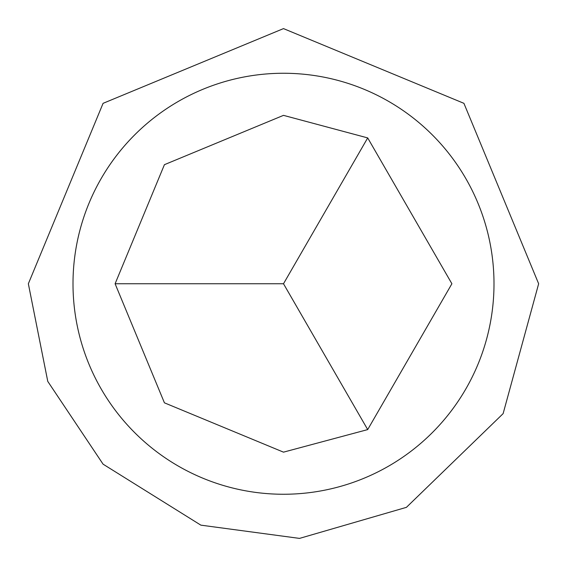 <?xml version="1.0" encoding="UTF-8"?>
<svg xmlns="http://www.w3.org/2000/svg" width="567" height="567" viewBox="0 0 567 567"><rect width="100%" height="100%" fill="white"/><g stroke="black" fill="none" stroke-linecap="round" stroke-linejoin="round"><path stroke-width="0.85" d="M283.5 452.154L367.699 429.588L451.899 283.755L367.699 137.916L283.5 115.356L164.423 164.678L115.101 283.755L164.423 402.825L283.5 452.154M493.999 283.755A210.499 210.499 0 0 1 283.5 494.254A210.499 210.499 0 0 1 73.001 283.755A210.499 210.499 0 0 1 283.5 73.256A210.499 210.499 0 0 1 493.999 283.755M115.101 283.755L283.5 283.755L367.699 429.588M367.699 137.916L283.5 283.755M28.35 283.755L47.77 381.393L103.081 464.167L200.853 525.148L299.518 538.395L406.419 507.345L503.12 413.634L538.65 283.755L463.919 103.329L283.493 28.605L103.081 103.336L28.35 283.755"/></g></svg>

